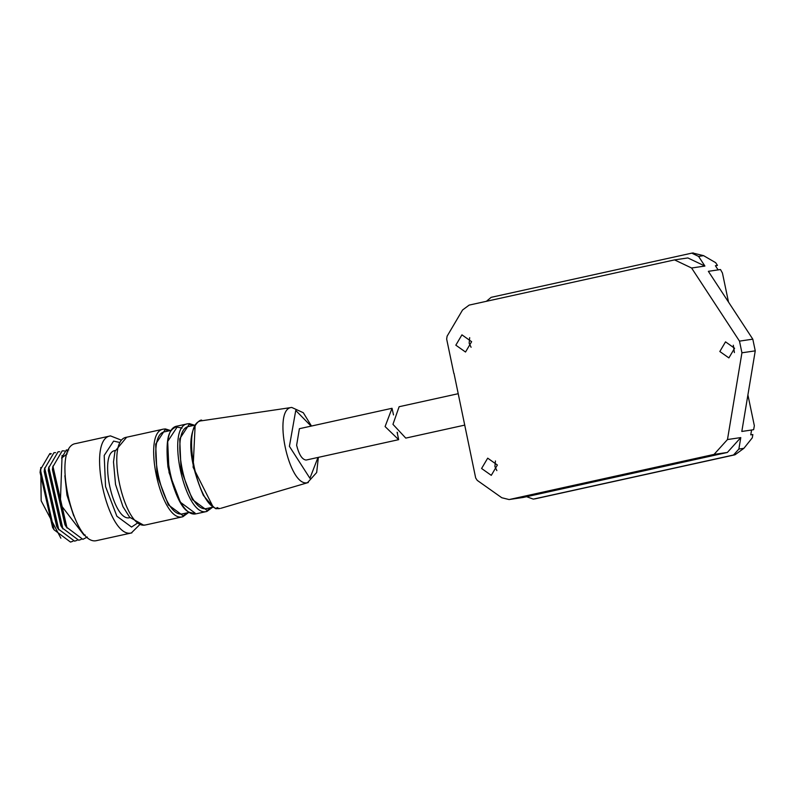 <?xml version="1.0" encoding="UTF-8"?>
<svg xmlns="http://www.w3.org/2000/svg" width="795" height="795" viewBox="0 0 795 795"><rect width="100%" height="100%" fill="white"/><g stroke="black" fill="none" stroke-linecap="round" stroke-linejoin="round"><path stroke-width="1.19" d="M171.551 430.284L165.012 431.725C144.064 434.12 162.488 519.125 182.631 513.828L189.627 512.308M213.736 506.991L206.67 508.532C186.537 513.828 168.103 428.823 189.051 426.428L195.669 424.967M115.176 450.517C98.033 452.474 113.119 522.047 129.595 517.714L129.963 517.644M119.071 442.308L113.596 441.106L104.195 455.456L105.556 486.57L116.885 516.233L131.553 527.055L136.949 523.448M121.148 440.072L110.505 435.899C85.751 438.731 107.534 539.219 131.344 532.958L139.781 524.611M110.505 435.899L75.843 443.54C51.089 446.373 72.872 546.861 96.672 540.6L131.871 532.869M64.862 475.718L66.969 495.136L73.716 515.915M54.05 529.778L52.579 527.453L40.068 472.419L40.416 469.686L54.05 529.778L70.487 542.071L72.991 541.226M40.744 467.54L41.171 500.82L60.877 538.185M66.402 527.055L64.932 524.73L52.42 469.696L52.778 466.963L66.402 527.055L82.849 539.348L87.351 537.032M52.897 466.089L67.048 528.059M62.09 455.396L60.301 504.269L84.051 535.174L85.154 534.946M67.187 453.826L61.583 458.069L66.333 449.96L67.913 451.848M62.288 527.959L60.818 525.634L48.306 470.6L48.664 467.877L62.288 527.959L78.725 540.252L81.229 539.417M48.783 466.993L62.934 528.963M44.659 467.897L58.81 529.868M58.164 528.864L56.693 526.538L44.182 471.515L44.54 468.782L58.164 528.864L74.611 541.166L77.115 540.322M51.307 453.687L49.846 453.587L40.416 469.686M55.63 452.653L53.971 452.683L44.54 468.782M59.754 451.739L58.095 451.769L48.664 467.877M64.415 450.914L62.209 450.864L52.778 466.963M68.738 450.04L66.333 449.96M392.034 408.282L385.088 426.557L398.633 439.675L306.115 460.057C302.16 459.609 298.99 454.68 296.624 445.27L299.387 428.704L392.034 408.282L393.505 414.93M397.52 432.689L397.421 433.682M727.365 452.454L526.588 496.696L533.316 499.121L733.507 455.008L738.873 449.066L740.791 437.588L727.365 452.454L714.049 454.402L509.754 499.419L523.07 497.471L509.068 499.548L501.784 497.74L477.229 480.369L475.668 477.944L453.995 373.332M714.049 454.402L727.475 439.546L741.934 352.801L739.489 341.125L691.59 268.004L674.548 259.895L469.159 305.101L462.561 309.99L447.108 336.186L446.651 339.048L453.826 373.372M461.935 334.844L471.624 341.691L465.522 352.026L455.833 345.179L461.935 334.844M725.527 341.85L734.59 348.25L728.886 357.909L719.823 351.509L725.527 341.85M487.693 458.159L497.382 465.015L491.28 475.34L481.591 468.493L487.693 458.159M469.676 337.646L469.149 343.221L471.087 347.276M715.48 265.848L717.458 265.411L715.391 265.719L718.074 269.813L720.499 269.545L722.436 273.023L728.508 302.07M720.499 269.545L708.355 271.324L752.805 339.167L755.25 350.853L741.815 431.456L751.573 430.025L750.768 434.865L752.845 434.557L752.299 437.807L743.891 448.33L734.987 454.8L534.796 498.902M674.548 259.895L687.864 257.938L704.907 266.057L698.576 256.397L691.759 253.148L491.161 297.33L486.391 301.305M692.783 253.019L703.595 255.662L715.669 262.678L717.458 265.411M747.906 394.916L754.346 425.732L753.64 429.688L751.573 429.996M523.07 497.471L526.588 496.696M733.318 345.209L734.401 352.592M495.444 460.961L494.907 466.536L496.855 470.59M464.807 425.096L405.768 438.105L392.959 424.341L399.12 406.722L458.248 393.694M195.043 513.063L180.386 502.241L169.057 472.578L167.685 441.464L177.086 427.114L182.085 428.068M196.097 513.808C174.582 519.463 154.896 428.644 177.275 426.08C172.505 429.479 164.356 428.694 167.944 466.913C174.721 494.778 182.015 509.953 189.856 512.437L196.097 513.808M212.295 507.309L206.402 511.543C184.887 517.197 165.191 426.368 187.57 423.815L177.275 426.08M212.027 507.369L207.068 510.41L192.4 499.588L181.071 469.934L179.71 438.82L189.111 424.47L193.95 425.345M212.583 505.878L193.115 467.281L195.083 426.478M220.175 508.432C198.303 514.127 178.974 421.658 201.851 420.754C203.281 416.749 175.228 429.032 203.301 495.295C222.173 518.032 213.805 504.119 218.724 508.542L220.175 508.432M318.368 457.364L316.668 472.528L307.486 482.694C288.714 487.583 272.119 408.223 291.755 407.447L201.851 420.754M318 457.443L309.911 478.262L289.41 446.333L295.75 410.468L311.103 426.12M145.475 524.958C123.96 530.613 104.264 439.794 126.644 437.23L114.987 451.302L113.496 461.945L115.533 484.463L122.967 506.654L129.684 517.287L143.617 525.147L145.475 524.958M188.256 512.606L182.363 516.839C160.848 522.494 141.152 431.665 163.531 429.111L126.644 437.23M187.988 512.666L183.029 515.707L168.361 504.885L157.032 475.231L155.671 444.117L165.072 429.767L169.911 430.642M50.463 454.313L49.846 453.587M734.987 454.8L733.507 455.008M738.873 449.066L743.891 448.33M755.25 350.853L741.934 352.801M727.475 439.546L740.791 437.588M703.595 255.662L698.576 256.397M704.907 266.057L691.59 268.004M739.489 341.125L752.805 339.167M212.603 507.25L206.879 511.453L196.584 513.719M187.57 423.815L189.439 423.636L194.527 425.226M308.291 482.525L221.129 508.224M291.755 407.447L303.293 412.714L311.471 426.041M188.564 512.546L182.84 516.75L145.952 524.869M163.531 429.111L165.4 428.932L170.488 430.522M397.122 432.241L398.663 439.655M693.26 252.929L691.759 253.148"/></g></svg>
